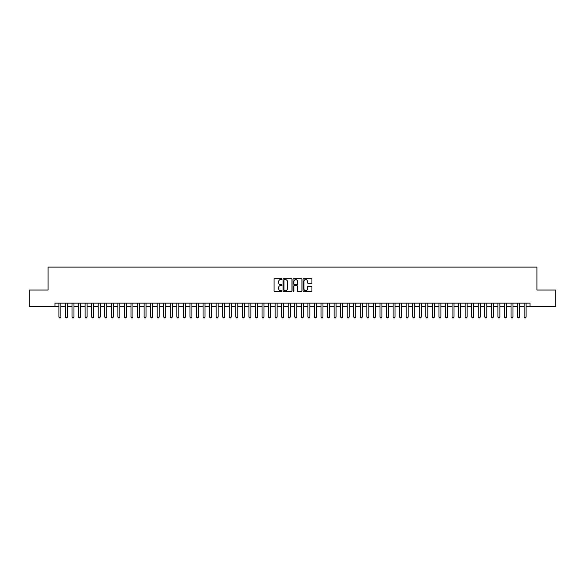 <?xml version="1.0" encoding="UTF-8"?>
<svg xmlns="http://www.w3.org/2000/svg" width="585" height="585" viewBox="0 0 585 585"><rect width="100%" height="100%" fill="white"/><g stroke="black" fill="none" stroke-linecap="round" stroke-linejoin="round"><path stroke-width="0.88" d="M282.014 279.147A0.453 0.453 0 0 0 281.568 278.694L274.731 278.694A0.643 0.643 0 0 0 274.087 279.337L274.087 290.92A0.643 0.643 0 0 0 274.731 291.557L281.568 291.557A0.453 0.453 0 0 0 282.014 291.111A0.453 0.453 0 0 0 281.568 290.657L280.683 290.657A2.055 2.055 0 0 1 278.621 288.602L278.621 287.637A2.055 2.055 0 0 1 280.683 285.575L281.568 285.575A0.453 0.453 0 0 0 282.014 285.129A0.453 0.453 0 0 0 281.568 284.676L280.683 284.676A2.055 2.055 0 0 1 278.621 282.621L278.621 281.656A2.055 2.055 0 0 1 280.683 279.593L281.568 279.593A0.453 0.453 0 0 0 282.014 279.147M311.3 283.228A0.643 0.643 0 0 0 311.937 282.584L311.937 279.337A0.643 0.643 0 0 0 311.3 278.694L303.71 278.694A0.643 0.643 0 0 0 303.067 279.337L303.067 290.92A0.643 0.643 0 0 0 303.71 291.557L311.3 291.557A0.643 0.643 0 0 0 311.937 290.92L311.937 286.994A0.643 0.643 0 0 0 311.3 286.35L308.046 286.35A0.643 0.643 0 0 0 307.403 286.994L307.403 288.939A1.718 1.718 0 0 1 305.684 290.657A1.718 1.718 0 0 1 303.966 288.939L303.966 281.319A1.718 1.718 0 0 1 305.684 279.593A1.718 1.718 0 0 1 307.403 281.319L307.403 282.584A0.643 0.643 0 0 0 308.046 283.228L311.3 283.228M54.968 306.423L29.25 306.423L29.25 290.043L48.087 290.043L48.087 267.111L536.913 267.111L536.913 290.043L555.75 290.043L555.75 306.423L530.032 306.423L530.032 303.147L54.968 303.147L54.968 306.423L58.902 306.423M291.937 279.337A0.643 0.643 0 0 0 291.293 278.694L283.703 278.694A0.643 0.643 0 0 0 283.06 279.337L283.06 290.92A0.643 0.643 0 0 0 283.703 291.557L291.293 291.557A0.643 0.643 0 0 0 291.937 290.92L291.937 279.337M293.707 278.694L301.297 278.694A0.643 0.643 0 0 1 301.94 279.337L301.94 290.92A0.643 0.643 0 0 1 301.297 291.557L298.05 291.557A0.643 0.643 0 0 1 297.407 290.92L297.407 286.219A0.643 0.643 0 0 0 296.763 285.575L294.606 285.575A0.643 0.643 0 0 0 293.962 286.219L293.962 291.111A0.453 0.453 0 0 1 293.516 291.557A0.453 0.453 0 0 1 293.063 291.111L293.063 279.337A0.643 0.643 0 0 1 293.707 278.694M60.869 306.423L65.454 306.423M67.421 306.423L72.006 306.423M73.973 306.423L78.558 306.423M80.525 306.423L85.11 306.423M87.077 306.423L91.662 306.423M93.629 306.423L98.214 306.423M100.181 306.423L104.766 306.423M106.733 306.423L111.318 306.423M113.285 306.423L117.87 306.423M119.837 306.423L124.429 306.423M126.389 306.423L130.981 306.423M132.941 306.423L137.534 306.423M139.501 306.423L144.085 306.423M146.053 306.423L150.637 306.423M152.605 306.423L157.19 306.423M159.157 306.423L163.741 306.423M165.709 306.423L170.293 306.423M172.261 306.423L176.845 306.423M178.813 306.423L183.398 306.423M185.365 306.423L189.949 306.423M191.917 306.423L196.502 306.423M198.469 306.423L203.061 306.423M205.021 306.423L209.613 306.423M211.573 306.423L216.165 306.423M218.125 306.423L222.717 306.423M224.684 306.423L229.269 306.423M231.236 306.423L235.821 306.423M237.788 306.423L242.373 306.423M244.34 306.423L248.925 306.423M250.892 306.423L255.477 306.423M257.444 306.423L262.029 306.423M263.996 306.423L268.581 306.423M270.548 306.423L275.133 306.423M277.1 306.423L281.685 306.423M283.652 306.423L288.244 306.423M290.204 306.423L294.796 306.423M296.756 306.423L301.348 306.423M303.315 306.423L307.9 306.423M309.867 306.423L314.452 306.423M316.419 306.423L321.004 306.423M322.971 306.423L327.556 306.423M329.523 306.423L334.108 306.423M336.075 306.423L340.66 306.423M342.627 306.423L347.212 306.423M349.179 306.423L353.764 306.423M355.731 306.423L360.316 306.423M362.283 306.423L366.875 306.423M368.835 306.423L373.427 306.423M375.387 306.423L379.979 306.423M381.939 306.423L386.531 306.423M388.498 306.423L393.083 306.423M395.05 306.423L399.635 306.423M401.603 306.423L406.187 306.423M408.154 306.423L412.739 306.423M414.707 306.423L419.291 306.423M421.259 306.423L425.843 306.423M427.81 306.423L432.395 306.423M434.362 306.423L438.947 306.423M440.914 306.423L445.499 306.423M447.466 306.423L452.059 306.423M454.018 306.423L458.611 306.423M460.57 306.423L465.163 306.423M467.13 306.423L471.715 306.423M473.682 306.423L478.267 306.423M480.234 306.423L484.819 306.423M486.786 306.423L491.371 306.423M493.338 306.423L497.923 306.423M499.89 306.423L504.475 306.423M506.442 306.423L511.027 306.423M512.994 306.423L517.579 306.423M519.546 306.423L524.131 306.423M526.098 306.423L530.032 306.423M284.412 279.593A0.453 0.453 0 0 0 283.959 280.047L283.959 290.211A0.453 0.453 0 0 0 284.412 290.657L285.341 290.657A2.055 2.055 0 0 0 287.403 288.602L287.403 281.656A2.055 2.055 0 0 0 285.341 279.593L284.412 279.593M297.407 281.348A1.718 1.718 0 0 0 295.681 279.63A1.718 1.718 0 0 0 293.962 281.348L293.962 284.032A0.643 0.643 0 0 0 294.606 284.676L296.763 284.676A0.643 0.643 0 0 0 297.407 284.032L297.407 281.348M60.869 303.147L60.869 317.041L60.372 317.889L59.392 317.889L58.902 317.041L58.902 303.147M58.902 317.041L60.869 317.041M67.421 303.147L67.421 317.041L66.924 317.889L65.944 317.889L65.454 317.041L65.454 303.147M65.454 317.041L67.421 317.041M73.973 303.147L73.973 317.041L73.483 317.889L72.496 317.889L72.006 317.041L72.006 303.147M72.006 317.041L73.973 317.041M80.525 303.147L80.525 317.041L80.035 317.889L79.048 317.889L78.558 317.041L78.558 303.147M78.558 317.041L80.525 317.041M87.077 303.147L87.077 317.041L86.587 317.889L85.6 317.889L85.11 317.041L85.11 303.147M85.11 317.041L87.077 317.041M93.629 303.147L93.629 317.041L93.139 317.889L92.152 317.889L91.662 317.041L91.662 303.147M91.662 317.041L93.629 317.041M100.181 303.147L100.181 317.041L99.691 317.889L98.704 317.889L98.214 317.041L98.214 303.147M98.214 317.041L100.181 317.041M106.733 303.147L106.733 317.041L106.243 317.889L105.263 317.889L104.766 317.041L104.766 303.147M104.766 317.041L106.733 317.041M113.285 303.147L113.285 317.041L112.795 317.889L111.815 317.889L111.318 317.041L111.318 303.147M111.318 317.041L113.285 317.041M119.837 303.147L119.837 317.041L119.347 317.889L118.367 317.889L117.87 317.041L117.87 303.147M117.87 317.041L119.837 317.041M126.389 303.147L126.389 317.041L125.899 317.889L124.919 317.889L124.429 317.041L124.429 303.147M124.429 317.041L126.389 317.041M132.941 303.147L132.941 317.041L132.451 317.889L131.471 317.889L130.981 317.041L130.981 303.147M130.981 317.041L132.941 317.041M139.501 303.147L139.501 317.041L139.003 317.889L138.023 317.889L137.534 317.041L137.534 303.147M137.534 317.041L139.501 317.041M146.053 303.147L146.053 317.041L145.555 317.889L144.575 317.889L144.085 317.041L144.085 303.147M144.085 317.041L146.053 317.041M152.605 303.147L152.605 317.041L152.107 317.889L151.127 317.889L150.637 317.041L150.637 303.147M150.637 317.041L152.605 317.041M159.157 303.147L159.157 317.041L158.667 317.889L157.679 317.889L157.19 317.041L157.19 303.147M157.19 317.041L159.157 317.041M165.709 303.147L165.709 317.041L165.219 317.889L164.231 317.889L163.741 317.041L163.741 303.147M163.741 317.041L165.709 317.041M172.261 303.147L172.261 317.041L171.771 317.889L170.783 317.889L170.293 317.041L170.293 303.147M170.293 317.041L172.261 317.041M178.813 303.147L178.813 317.041L178.323 317.889L177.335 317.889L176.845 317.041L176.845 303.147M176.845 317.041L178.813 317.041M185.365 303.147L185.365 317.041L184.875 317.889L183.887 317.889L183.398 317.041L183.398 303.147M183.398 317.041L185.365 317.041M191.917 303.147L191.917 317.041L191.427 317.889L190.447 317.889L189.949 317.041L189.949 303.147M189.949 317.041L191.917 317.041M198.469 303.147L198.469 317.041L197.979 317.889L196.999 317.889L196.502 317.041L196.502 303.147M196.502 317.041L198.469 317.041M205.021 303.147L205.021 317.041L204.531 317.889L203.551 317.889L203.061 317.041L203.061 303.147M203.061 317.041L205.021 317.041M211.573 303.147L211.573 317.041L211.083 317.889L210.103 317.889L209.613 317.041L209.613 303.147M209.613 317.041L211.573 317.041M218.125 303.147L218.125 317.041L217.635 317.889L216.655 317.889L216.165 317.041L216.165 303.147M216.165 317.041L218.125 317.041M224.684 303.147L224.684 317.041L224.187 317.889L223.207 317.889L222.717 317.041L222.717 303.147M222.717 317.041L224.684 317.041M231.236 303.147L231.236 317.041L230.739 317.889L229.759 317.889L229.269 317.041L229.269 303.147M229.269 317.041L231.236 317.041M237.788 303.147L237.788 317.041L237.298 317.889L236.311 317.889L235.821 317.041L235.821 303.147M235.821 317.041L237.788 317.041M244.34 303.147L244.34 317.041L243.85 317.889L242.863 317.889L242.373 317.041L242.373 303.147M242.373 317.041L244.34 317.041M250.892 303.147L250.892 317.041L250.402 317.889L249.415 317.889L248.925 317.041L248.925 303.147M248.925 317.041L250.892 317.041M257.444 303.147L257.444 317.041L256.954 317.889L255.967 317.889L255.477 317.041L255.477 303.147M255.477 317.041L257.444 317.041M263.996 303.147L263.996 317.041L263.506 317.889L262.519 317.889L262.029 317.041L262.029 303.147M262.029 317.041L263.996 317.041M270.548 303.147L270.548 317.041L270.058 317.889L269.078 317.889L268.581 317.041L268.581 303.147M268.581 317.041L270.548 317.041M277.1 303.147L277.1 317.041L276.61 317.889L275.63 317.889L275.133 317.041L275.133 303.147M275.133 317.041L277.1 317.041M283.652 303.147L283.652 317.041L283.162 317.889L282.182 317.889L281.685 317.041L281.685 303.147M281.685 317.041L283.652 317.041M290.204 303.147L290.204 317.041L289.714 317.889L288.734 317.889L288.244 317.041L288.244 303.147M288.244 317.041L290.204 317.041M296.756 303.147L296.756 317.041L296.266 317.889L295.286 317.889L294.796 317.041L294.796 303.147M294.796 317.041L296.756 317.041M303.315 303.147L303.315 317.041L302.818 317.889L301.838 317.889L301.348 317.041L301.348 303.147M301.348 317.041L303.315 317.041M309.867 303.147L309.867 317.041L309.37 317.889L308.39 317.889L307.9 317.041L307.9 303.147M307.9 317.041L309.867 317.041M316.419 303.147L316.419 317.041L315.922 317.889L314.942 317.889L314.452 317.041L314.452 303.147M314.452 317.041L316.419 317.041M322.971 303.147L322.971 317.041L322.481 317.889L321.494 317.889L321.004 317.041L321.004 303.147M321.004 317.041L322.971 317.041M329.523 303.147L329.523 317.041L329.033 317.889L328.046 317.889L327.556 317.041L327.556 303.147M327.556 317.041L329.523 317.041M336.075 303.147L336.075 317.041L335.585 317.889L334.598 317.889L334.108 317.041L334.108 303.147M334.108 317.041L336.075 317.041M342.627 303.147L342.627 317.041L342.137 317.889L341.15 317.889L340.66 317.041L340.66 303.147M340.66 317.041L342.627 317.041M349.179 303.147L349.179 317.041L348.689 317.889L347.702 317.889L347.212 317.041L347.212 303.147M347.212 317.041L349.179 317.041M355.731 303.147L355.731 317.041L355.241 317.889L354.261 317.889L353.764 317.041L353.764 303.147M353.764 317.041L355.731 317.041M362.283 303.147L362.283 317.041L361.793 317.889L360.813 317.889L360.316 317.041L360.316 303.147M360.316 317.041L362.283 317.041M368.835 303.147L368.835 317.041L368.345 317.889L367.365 317.889L366.875 317.041L366.875 303.147M366.875 317.041L368.835 317.041M375.387 303.147L375.387 317.041L374.897 317.889L373.917 317.889L373.427 317.041L373.427 303.147M373.427 317.041L375.387 317.041M381.939 303.147L381.939 317.041L381.449 317.889L380.469 317.889L379.979 317.041L379.979 303.147M379.979 317.041L381.939 317.041M388.498 303.147L388.498 317.041L388.001 317.889L387.021 317.889L386.531 317.041L386.531 303.147M386.531 317.041L388.498 317.041M395.05 303.147L395.05 317.041L394.553 317.889L393.573 317.889L393.083 317.041L393.083 303.147M393.083 317.041L395.05 317.041M401.603 303.147L401.603 317.041L401.113 317.889L400.125 317.889L399.635 317.041L399.635 303.147M399.635 317.041L401.603 317.041M408.154 303.147L408.154 317.041L407.665 317.889L406.677 317.889L406.187 317.041L406.187 303.147M406.187 317.041L408.154 317.041M414.707 303.147L414.707 317.041L414.217 317.889L413.229 317.889L412.739 317.041L412.739 303.147M412.739 317.041L414.707 317.041M421.259 303.147L421.259 317.041L420.769 317.889L419.781 317.889L419.291 317.041L419.291 303.147M419.291 317.041L421.259 317.041M427.81 303.147L427.81 317.041L427.321 317.889L426.333 317.889L425.843 317.041L425.843 303.147M425.843 317.041L427.81 317.041M434.362 303.147L434.362 317.041L433.873 317.889L432.893 317.889L432.395 317.041L432.395 303.147M432.395 317.041L434.362 317.041M440.914 303.147L440.914 317.041L440.425 317.889L439.445 317.889L438.947 317.041L438.947 303.147M438.947 317.041L440.914 317.041M447.466 303.147L447.466 317.041L446.977 317.889L445.997 317.889L445.499 317.041L445.499 303.147M445.499 317.041L447.466 317.041M454.018 303.147L454.018 317.041L453.529 317.889L452.549 317.889L452.059 317.041L452.059 303.147M452.059 317.041L454.018 317.041M460.57 303.147L460.57 317.041L460.081 317.889L459.101 317.889L458.611 317.041L458.611 303.147M458.611 317.041L460.57 317.041M467.13 303.147L467.13 317.041L466.633 317.889L465.653 317.889L465.163 317.041L465.163 303.147M465.163 317.041L467.13 317.041M473.682 303.147L473.682 317.041L473.185 317.889L472.205 317.889L471.715 317.041L471.715 303.147M471.715 317.041L473.682 317.041M480.234 303.147L480.234 317.041L479.737 317.889L478.757 317.889L478.267 317.041L478.267 303.147M478.267 317.041L480.234 317.041M486.786 303.147L486.786 317.041L486.296 317.889L485.309 317.889L484.819 317.041L484.819 303.147M484.819 317.041L486.786 317.041M493.338 303.147L493.338 317.041L492.848 317.889L491.861 317.889L491.371 317.041L491.371 303.147M491.371 317.041L493.338 317.041M499.89 303.147L499.89 317.041L499.4 317.889L498.413 317.889L497.923 317.041L497.923 303.147M497.923 317.041L499.89 317.041M506.442 303.147L506.442 317.041L505.952 317.889L504.965 317.889L504.475 317.041L504.475 303.147M504.475 317.041L506.442 317.041M512.994 303.147L512.994 317.041L512.504 317.889L511.517 317.889L511.027 317.041L511.027 303.147M511.027 317.041L512.994 317.041M519.546 303.147L519.546 317.041L519.056 317.889L518.076 317.889L517.579 317.041L517.579 303.147M517.579 317.041L519.546 317.041M526.098 303.147L526.098 317.041L525.608 317.889L524.628 317.889L524.131 317.041L524.131 303.147M524.131 317.041L526.098 317.041"/></g></svg>

